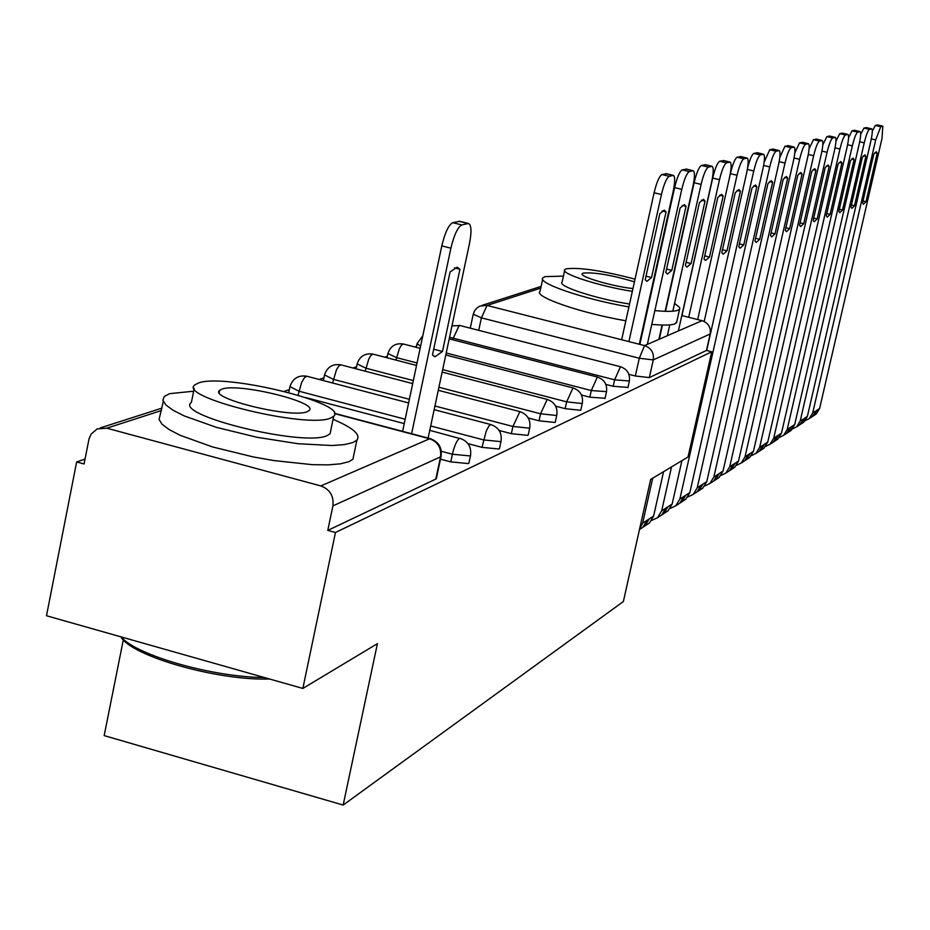 <?xml version="1.0" encoding="UTF-8"?>
<svg xmlns="http://www.w3.org/2000/svg" width="930" height="930" viewBox="0 0 930 930"><rect width="100%" height="100%" fill="white"/><g stroke="black" fill="none" stroke-linecap="round" stroke-linejoin="round"><path stroke-width="1.4" d="M605.849 384.404L613.196 386.299L627.959 387.415M581.483 395.006L589.829 397.168L605.081 398.261M555.675 406.189L565.149 408.654L580.518 410.304L580.913 409.712M528.263 417.989L539.028 420.802L554.919 422.464L555.35 421.813M499.096 430.45L511.361 433.682L527.798 435.356L528.275 434.636M467.976 443.645L481.984 447.353L499.026 449.027L499.538 448.237M440.483 459.153L450.748 461.885L468.418 463.57L468.987 462.698M416.489 346.379L414.78 346.96M387.345 356.283L384.741 357.178M356.55 366.757L352.923 367.989M323.931 377.847L319.188 379.463M289.335 389.612L284.278 391.332M85.025 459.095L76.644 461.943L84.072 463.965L89.047 438.762L91.152 434.066L97.185 428.916L106.776 428.184L320.85 485.925L429.614 438.774L334.509 413.594M123.33 639.794L104.172 735.607L343.158 805.055L377.417 643.641L302.855 688.444L335.463 532.495L711.729 351.773L688.026 456.99L650.675 479.427L623.367 601.524L343.158 805.055M302.855 688.444L46.5 615.741L76.644 461.943M681.806 315.549L702.08 320.664C708.3 322.908 710.997 327.348 710.183 333.963L706.475 350.436L649.338 377.592L635.341 375.987L628.889 374.337M706.475 350.436L711.729 351.773M441.169 455.909L440.553 456.839L332.905 505.908L327.79 530.402L335.463 532.495M332.905 505.908C333.975 496.062 329.952 489.401 320.85 485.925M327.79 530.402L435.81 479.066L436.437 478.101M402.609 431.346L441.797 245.88C444.982 232.605 448.644 224.862 452.771 222.665L459.792 221.305M459.932 269.223L457.165 267.189L450.074 271.967L432.462 355.016L435.089 356.725L442.459 351.482L459.932 269.223L454.445 267.84M428.114 438.088L469.499 243.439C471.743 231.605 471.417 224.955 468.499 223.479L461.838 224.932C457.734 227.141 454.084 234.883 450.899 248.171L441.797 245.88M411.606 433.729L450.899 248.171M442.459 351.482L433.694 349.215M193.638 391.216L169.725 393.646L164.296 396.447L162.89 400.272L165.819 404.922L173.003 410.211L184.198 415.896L216.539 427.393L257.04 437.298L298.112 443.726L332.15 445.528L344.53 444.587L353.098 442.482L356.922 440.076C360.956 434.694 353.005 427.777 333.068 419.314M163.285 401.516L159.065 419.43L161.971 424.196L169.132 429.579L180.292 435.345L212.586 446.958L253.03 456.874L273.99 460.583L312.422 464.675L328.127 464.872L340.52 463.826L349.099 461.617L352.947 459.129L353.888 454.619M330.731 430.578L330.057 433.799L327.151 435.577C303.947 447.179 172.945 415.059 191.394 402.388L194.219 388.322M330.813 417.965L333.707 416.256C349.529 403.643 224.897 373 198.636 382.928L194.916 384.834C176.537 397.087 307.667 429.16 330.813 417.965M221.968 389.112L219.666 390.321C208.122 398.249 291.857 418.756 307.144 411.688L309.097 410.56C319.583 402.481 238.545 382.579 221.968 389.112M121.133 636.911C136.28 655.371 212.982 677.284 264.271 677.505M269.549 679.005C217.608 680.83 131.246 656.15 120.923 636.852M654.836 310.597C666.752 311.713 674.506 311.573 678.121 310.19L679.749 308.946L679.691 307.516L674.576 303.354M563.417 276.105L545.015 276.64L542.992 277.745C536.157 282.801 583.959 299.216 628.901 306.935M651.779 324.384C663.683 325.454 671.448 325.268 675.075 323.826L676.819 321.489M635.039 279.163C602.396 270.63 579.46 267.189 566.231 268.817L564.836 269.572C559.511 273.35 599.327 286.277 632.342 291.346M634.446 281.825C611.51 275.048 594.421 272.13 583.191 273.083L582.331 273.548C578.227 276.35 612.161 286.44 632.958 288.556M650.558 293.496L651.14 293.531M648.338 306.156L647.757 306.121M629.552 304.017C596.537 299.018 556.768 285.987 562.115 282.081L564.615 270.607M542.655 279.256L540.051 291.322C533.181 296.565 580.913 313.119 625.844 320.78M643.897 323.512L644.478 323.594M621.659 339.752L654.115 192.731C656.685 182.199 659.289 176.13 661.951 174.538L666.519 173.829M666.066 211.912L664.311 210.099L659.847 213.644L645.211 279.779L646.908 281.36L651.523 277.535L666.066 211.912L662.16 210.947M639.305 344.251L673.157 191.534C675.11 181.966 675.18 176.584 673.378 175.398L669.24 176.305C666.601 177.909 663.997 183.989 661.439 194.521L654.115 192.731M628.901 341.601L661.439 194.521M651.523 277.535L646.013 276.163M639.863 344.391L674.622 187.604C677.133 177.328 679.644 171.422 682.178 169.876L686.503 169.202M686.038 206.355L684.375 204.577L680.132 208.006L665.799 272.49L667.415 274.071L671.797 270.374L686.038 206.355L682.283 205.437M658.882 339.38L662.079 325.035M665.136 311.294L692.908 186.512C694.826 177.153 694.931 171.899 693.21 170.748L689.293 171.608C686.782 173.154 684.271 179.072 681.771 189.348L674.622 187.604M647.338 344.391L681.771 189.348M671.797 270.374L666.566 269.061M659.289 339.206L662.439 325.047M665.496 311.306L694.129 182.722C696.57 172.701 699 166.947 701.406 165.447L705.51 164.808M705.045 201.078L703.464 199.322L699.418 202.635L685.375 265.562L686.91 267.119L691.095 263.55L705.045 201.078L701.429 200.194M678.365 330.941L711.706 181.722C713.589 172.573 713.717 167.435 712.089 166.319L708.358 167.133C705.963 168.632 703.545 174.398 701.092 184.419L694.129 182.722M667.368 335.707L669.774 324.884M672.832 311.19L701.092 184.419M691.095 263.55L686.108 262.307M642.584 527.473L644.955 525.927L649.21 518.917L653.616 516.069L663.555 471.684M647.013 524.578L649.384 523.032L653.616 516.069M681.957 315.584L712.682 178.072C715.065 168.295 717.414 162.68 719.715 161.239L723.61 160.623M640.468 528.856L642.851 527.298L647.117 520.277L649.21 518.917M639.573 529.089L642.642 523.172L652.709 478.218M723.145 196.044L721.634 194.312L717.786 197.532L704.022 258.97L705.486 260.516L709.474 257.052L723.145 196.044L719.669 195.195M697.674 319.548L729.597 177.153C731.457 168.214 731.608 163.192 730.062 162.099L726.504 162.878C724.226 164.331 721.889 169.946 719.495 179.734L712.682 178.072M688.712 317.293L719.495 179.734M709.474 257.052L704.719 255.866M661.451 515.15L663.776 513.627L667.949 506.78L672.146 504.048L681.911 460.664M665.682 512.384L668.007 510.872L672.146 504.048M729.957 175.491L730.364 173.654C732.701 164.099 734.967 158.623 737.176 157.217L740.873 156.624M659.44 516.464L661.776 514.941L665.938 508.071L667.949 506.78M651.767 520.382L657.487 517.743L661.672 510.837L671.541 466.895M740.396 191.243L738.966 189.546L735.281 192.673L721.796 252.693L723.191 254.204L726.993 250.844L740.396 191.243L737.06 190.429M706.695 350.494L746.674 172.806C748.487 164.064 748.662 159.146 747.197 158.077L743.814 158.821C741.629 160.227 739.362 165.714 737.025 175.258L730.364 173.654M704.208 321.443L737.025 175.258M726.993 250.844L722.471 249.728M679.481 503.363L681.76 501.875L685.84 495.179L689.851 492.575L762.96 168.656C764.751 160.088 764.948 155.287 763.553 154.241L760.322 154.95C758.229 156.321 756.044 161.669 753.753 171.004L747.348 169.446M683.527 500.724L685.794 499.247L689.851 492.575M747.639 167.772C749.859 159.286 751.928 154.496 753.835 153.392L757.346 152.811M677.552 504.63L679.842 503.13L683.922 496.422L685.84 495.179M670.263 508.373L675.738 505.815L679.853 499.061L753.753 171.004M756.869 186.663L755.509 184.989L751.986 188.023L738.769 246.683L740.094 248.194L743.733 244.927L756.869 186.663L753.649 185.884M743.733 244.927L739.408 243.869M696.721 492.11L698.953 490.645L702.952 484.088L706.788 481.601L778.538 164.691C780.305 156.298 780.514 151.602 779.177 150.579L776.097 151.253C774.097 152.578 771.97 157.798 769.738 166.935L763.623 165.459M700.592 489.575L702.813 488.122L706.788 481.601M764.123 162.273L769.749 149.73L773.097 149.172M694.873 493.307L697.116 491.854L701.115 485.274L702.952 484.088M687.944 496.899L693.199 494.411L697.221 487.797L769.738 166.935M772.621 182.292L771.307 180.629L767.948 183.582L754.974 240.951L756.241 242.439L759.717 239.277L772.621 182.292L769.517 181.536M759.717 239.277L755.59 238.266M713.217 481.333L715.403 479.903L719.32 473.475L723.005 471.092L793.43 160.89C795.173 152.683 795.406 148.068 794.127 147.068L791.186 147.719C789.256 148.998 787.21 154.113 785.013 163.041L779.166 161.634M716.925 478.904L719.099 477.485L723.005 471.092M779.817 157.414L784.967 146.219L788.163 145.696M711.45 482.484L713.647 481.043L717.576 474.614L719.32 473.475M704.859 485.925L709.892 483.495L713.833 477.032L785.013 163.041M787.675 178.107L786.431 176.468L783.211 179.339L770.482 235.476L771.691 236.941L775.015 233.872L787.675 178.107L784.676 177.374M775.015 233.872L771.063 232.895M729.015 470.999L731.166 469.603L735.014 463.303L738.536 461.024L807.705 157.251C809.402 149.207 809.658 144.685 808.437 143.708L805.624 144.336C803.776 145.58 801.776 150.579 799.637 159.309L794.046 157.972M732.573 468.685L734.712 467.29L738.536 461.024M794.79 152.939L799.533 142.871L802.578 142.36M727.33 472.103L729.48 470.696L733.328 464.396L735.014 463.303M721.052 475.404L725.888 473.045L729.748 466.709L799.637 159.309M802.09 174.096L800.904 172.48L797.812 175.282L785.315 230.222L786.478 231.675L789.663 228.687L802.09 174.096L799.207 173.399M789.663 228.687L785.873 227.757M744.174 461.106L746.279 459.722L750.045 453.561L753.428 451.364L821.376 153.776C823.05 145.882 823.317 141.453 822.155 140.488L819.458 141.093C817.679 142.302 815.75 147.184 813.645 155.74L808.286 154.461M747.581 458.874L749.673 457.502L753.428 451.364M809.112 148.788L813.483 139.663L816.401 139.175M742.547 462.164L744.663 460.78L748.441 454.596L750.045 453.561M736.56 465.325L741.21 463.035L745.011 456.828L813.645 155.74M815.912 170.248L814.773 168.667L811.809 171.387L799.533 225.2L800.649 226.629L803.706 223.723L815.912 170.248L813.122 169.585M803.706 223.723L800.079 222.84M758.717 451.596L760.775 450.248L764.483 444.203L767.738 442.099L834.489 150.428C836.151 142.685 836.419 138.349 835.303 137.408L832.722 137.977C831.013 139.163 829.13 143.941 827.072 152.322L821.934 151.09M761.996 449.457L764.042 448.121L767.738 442.099M822.817 144.882L826.875 136.582L829.665 136.106M757.16 452.619L759.229 451.259L762.937 445.203L764.483 444.203M751.44 455.654L755.916 453.422L759.647 447.342L827.072 152.322M829.165 166.563L828.084 165.005L825.224 167.656L813.18 220.375L814.238 221.793L817.179 218.957L829.165 166.563L826.468 165.924M817.179 218.957L813.692 218.108M772.691 442.471L774.713 441.146L778.352 435.217L781.467 433.194L847.079 147.219C848.718 139.628 848.997 135.362 847.939 134.443L845.463 134.99C843.812 136.14 841.987 140.825 839.964 149.032L835.035 147.858M775.829 440.413L777.852 439.1L781.467 433.194M835.954 141.197L839.72 133.629L842.394 133.176M771.191 443.447L773.225 442.122L776.864 436.17L778.352 435.217M765.727 446.365L770.04 444.203L773.702 438.228L839.964 149.032M841.894 163.029L840.848 161.483L838.104 164.075L826.27 215.737L827.282 217.143L830.106 214.388L841.894 163.029L839.29 162.401M830.106 214.388L826.77 213.575M786.117 433.694L788.105 432.404L791.674 426.579L794.673 424.626L859.181 144.138C860.796 136.675 861.087 132.502 860.064 131.595L857.692 132.13C856.1 133.246 854.321 137.838 852.333 145.882L847.614 144.755M789.14 431.718L791.116 430.427L794.673 424.626M848.567 137.721L852.054 130.781L854.612 130.351M784.676 434.636L786.664 433.334L790.244 427.498L791.674 426.579M779.456 437.437L783.606 435.333L787.21 429.474L852.333 145.882M854.112 159.635L853.124 158.112L850.485 160.634L838.848 211.296L839.813 212.679L842.534 209.994L854.112 159.635L851.601 159.03M842.534 209.994L839.325 209.204M799.033 425.254L800.986 423.975L804.496 418.268L807.38 416.396L870.817 141.174C872.41 133.85 872.712 129.747 871.724 128.863L869.445 129.363C867.923 130.467 866.179 134.955 864.237 142.848L859.692 141.767M801.939 423.359L803.892 422.081L807.38 416.396M860.669 134.42L863.923 128.061L866.376 127.631M797.649 426.161L799.602 424.882L804.496 418.268M792.651 428.858L796.661 426.8L800.195 421.058L864.237 142.848M865.877 156.356L864.923 154.857L862.377 157.333L850.938 207.018L851.868 208.39L854.484 205.763L865.877 156.356L863.435 155.775M854.484 205.763L851.392 205.019M811.471 417.128L813.39 415.873L816.831 410.27L819.621 408.456L882.024 138.314L882.814 126.236L880.757 126.713L875.688 139.93L871.317 138.896M814.273 415.303L816.18 414.048L819.621 408.456M872.305 131.27L875.328 125.434L877.688 125.015M810.135 418L812.053 416.745L816.831 410.27M805.345 420.604L809.228 418.593L812.692 412.955L875.688 139.93M877.188 153.218L876.269 151.73L873.816 154.148L862.575 202.903L863.459 204.263L865.993 201.694L877.188 153.218L874.828 152.648M865.993 201.694L863.017 200.973M629.378 380.986L614.625 379.835L449.562 337.206M613.196 386.299L614.625 379.835L620.473 366.734L459.234 325.337L452.596 339.717M606.534 391.646L591.282 390.542L446.202 353.005M589.829 397.168L591.282 390.542L597.386 377.034L449.213 338.846M582.401 402.923L582.006 403.504L566.637 401.841L442.668 369.617M565.149 408.654L566.637 401.841L572.996 387.915L445.784 354.981M556.872 414.827L556.442 415.478L540.562 413.792L438.925 387.252M539.028 420.802L540.562 413.792L547.2 399.423L442.145 372.105M529.833 427.451L529.368 428.16L512.918 426.463L434.938 406.003M511.361 433.682L512.918 426.463L519.882 411.63L438.274 390.298M501.131 440.843L500.619 441.622L483.588 439.913L430.695 425.963M481.984 447.353L486.239 431.113L488.913 425.998L490.877 424.568L434.159 409.665M470.615 455.072L470.057 455.933L452.387 454.224L441.308 451.283M450.748 461.885L452.387 454.224C454.445 445.656 456.804 440.401 459.467 438.449L429.765 430.334M635.341 375.987L639.282 358.248L481.403 317.851L473.254 314.177L474.719 310.585L477.288 307.667L479.95 306.04L487.064 305.447L644.571 345.588L702.08 320.664M478.729 330.348L481.403 317.851L487.064 305.447L540.737 288.126M161.483 410.525L106.776 428.184M417.059 362.967L396.459 357.608L387.938 353.505C390.437 346.041 395.575 342.868 403.341 343.995L401.446 345.158L399.412 348.541L395.948 360.084M413.339 380.579L365.804 368.164L357.143 363.909C359.712 356.225 365.002 352.958 373 354.121L370.989 355.33L368.85 358.829L365.176 371.198M409.386 399.296L333.335 379.335L324.535 374.918C327.186 367.001 332.638 363.642 340.88 364.839L338.741 366.106L336.497 369.722L332.58 382.986M405.166 419.232L298.902 391.193L289.962 386.601C292.694 378.44 298.309 374.976 306.807 376.22L304.54 377.534L301.611 382.509L298.088 395.134M420.616 346.146L417.059 343.67L422.813 335.753M307.132 376.301L408.607 402.957M341.171 364.92L412.699 383.613M373.255 354.191L416.535 365.444M403.574 344.053L420.151 348.343M459.769 325.64L451.992 325.802M435.81 479.066L440.553 456.839C441.564 447.911 437.914 441.89 429.614 438.774L431.125 439.262M649.338 377.592L653.279 359.898L639.282 358.248L644.571 345.588C651.233 348.029 654.139 352.796 653.279 359.898L710.183 333.963M467.871 223.514L458.862 221.27M461.838 224.932L452.771 222.665M673.041 175.41L665.787 173.654M669.24 176.305L661.951 174.538M692.908 170.76L685.817 169.039M689.293 171.608L682.178 169.876M711.799 166.331L704.882 164.656M708.358 167.133L701.406 165.447M642.642 523.172L647.117 520.277M729.794 162.111L723.029 160.471M726.504 162.878L719.715 161.239M661.672 510.837L665.938 508.071M746.941 158.088L740.327 156.496M743.814 158.821L737.176 157.217M679.853 499.061L683.922 496.422M763.309 154.252L756.846 152.694M760.322 154.95L753.835 153.392M697.221 487.797L701.115 485.274M778.956 150.579L772.621 149.067M776.097 151.253L769.749 149.73M713.833 477.032L717.576 474.614M793.918 147.079L787.722 145.591M791.186 147.719L784.967 146.219M729.748 466.709L733.328 464.396M808.24 143.72L802.172 142.267M805.624 144.336L799.533 142.871M745.011 456.828L748.441 454.596M821.969 140.5L816.017 139.082M819.458 141.093L813.483 139.663M759.647 447.342L762.937 445.203M835.128 137.408L829.293 136.024M832.722 137.977L826.875 136.582M773.702 438.228L776.864 436.17M847.765 134.455L842.045 133.095M845.463 134.99L839.72 133.629M787.21 429.474L790.244 427.498M859.913 131.607L854.298 130.27M857.692 132.13L852.054 130.781M800.195 421.058L803.125 419.151M871.584 128.863L866.074 127.561M869.445 129.363L863.923 128.061M812.692 412.955L815.517 411.118M882.814 126.236L877.409 124.957M880.757 126.713L875.328 125.434M468.871 463.245L470.51 455.619C471.638 447.039 468.15 441.273 460.048 438.332M305.784 397.587L404.248 423.592M288.753 392.495L289.846 387.159M499.433 448.737L501.026 441.332C502.13 433.008 498.747 427.416 490.877 424.568M323.373 380.568L324.43 375.429M528.182 435.077L529.74 427.893C530.809 419.802 527.519 414.385 519.882 411.63M356.12 368.826L357.05 364.362M555.268 422.208L556.791 415.233C557.826 407.375 554.629 402.109 547.2 399.423M387.043 357.771L387.845 353.912M580.832 410.072L582.32 403.271C583.331 395.634 580.227 390.519 572.996 387.915M416.28 347.343L416.977 344.042M605 398.586L606.465 391.972C607.441 384.543 604.419 379.556 597.386 377.034M627.889 387.717L629.319 381.277C630.273 374.034 627.332 369.187 620.473 366.734M436.31 478.718L441.041 456.502C442.215 447.644 438.611 441.692 430.241 438.658L334.428 413.292M470.266 328.174L473.184 314.491M541.109 286.405L482.193 305.319M161.959 408.119L100.208 427.94M468.499 223.479L459.501 221.235M435.089 356.725L434.205 356.504M356.922 440.076L352.947 459.129M330.057 433.799L333.707 416.256M219.224 392.53L219.666 390.321M679.551 309.248L676.517 322.85M582.18 274.211L582.331 273.548M673.378 175.398L666.124 173.631M693.21 170.748L686.131 169.028M712.089 166.319L705.173 164.645M644.955 525.927L649.384 523.032M639.48 529.507L642.851 527.298M730.062 162.099L723.296 160.471M663.776 513.627L668.007 510.872M657.487 517.743L661.776 514.941M747.197 158.077L740.582 156.484M681.76 501.875L685.794 499.247M675.738 505.815L679.842 503.13M763.553 154.241L757.09 152.683M698.953 490.645L702.813 488.122M693.199 494.411L697.116 491.854M779.177 150.579L772.853 149.056M715.403 479.903L719.099 477.485M709.892 483.495L713.647 481.043M794.127 147.068L787.931 145.58M731.166 469.603L734.712 467.29M725.888 473.045L729.48 470.696M808.437 143.708L802.369 142.255M746.279 459.722L749.673 457.502M741.21 463.035L744.663 460.78M822.155 140.488L816.203 139.07M760.775 450.248L764.042 448.121M755.916 453.422L759.229 451.259M835.303 137.408L829.479 136.013M774.713 441.146L777.852 439.1M770.04 444.203L773.225 442.122M847.939 134.443L842.208 133.083M788.105 432.404L791.116 430.427M783.606 435.333L786.664 433.334M860.064 131.595L854.449 130.27M800.986 423.975L803.892 422.081M796.661 426.8L799.602 424.882M871.724 128.863L866.225 127.561M813.39 415.873L816.18 414.048M809.228 418.593L812.053 416.745M882.954 126.236L877.548 124.946"/></g></svg>
